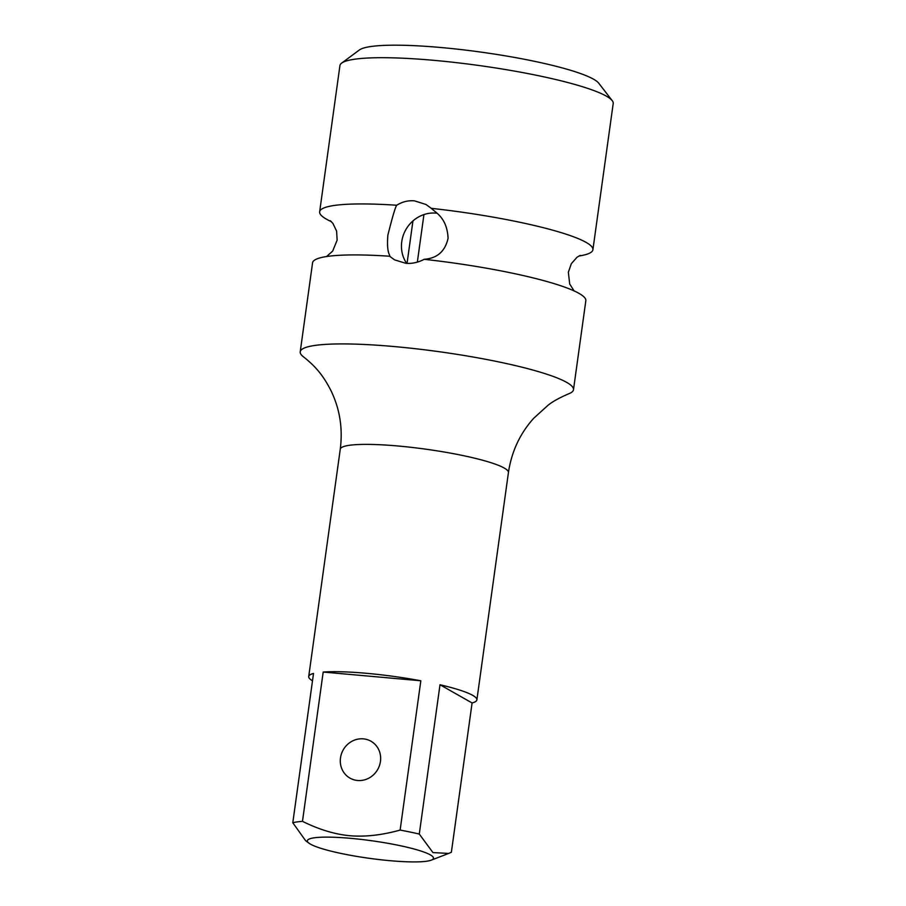 <?xml version="1.0" encoding="UTF-8"?>
<svg xmlns="http://www.w3.org/2000/svg" width="906" height="906" viewBox="0 0 906 906"><rect width="100%" height="100%" fill="white"/><g stroke="black" fill="none" stroke-linecap="round" stroke-linejoin="round"><path stroke-width="1.36" d="M300.226 351.8A137.939 19.196 -172.1 0 1 394.189 346.556A137.939 19.196 -172.1 0 1 566.68 382.377A137.939 19.196 7.9 0 1 573.487 389.727L585.831 300.735A137.939 19.196 -172.1 0 0 579.025 293.385A137.939 19.196 -172.1 0 0 550.112 282.434A137.939 19.196 -172.1 0 0 424.212 259.32C418.096 262.514 411.936 263.839 405.741 263.284L394.529 259.852L389.614 256.228A137.939 19.196 -172.1 0 0 351.924 254.926A137.939 19.196 -172.1 0 0 312.57 262.808L300.226 351.8A137.939 19.196 -172.1 0 0 303.691 357.009C317.055 367.576 323.884 376.975 330.735 390.135C339.773 408.561 342.955 428.255 340.26 449.229L308.72 676.533A84.892 11.812 -172.1 0 0 312.491 680.814M389.614 256.228C390.463 254.801 386.307 254.008 387.893 235.05C392.389 217.1 395.322 207.157 396.692 205.243A137.939 19.196 -172.1 0 0 319.648 211.823A137.939 19.196 -172.1 0 0 326.454 219.173A137.939 19.196 -172.1 0 0 331.392 221.664M396.692 205.243C402.309 201.778 408.21 200.317 414.404 200.838L425.956 204.473L431.29 208.335C435.809 212.785 446.986 217.655 448.085 238.187C443.883 257.372 429.693 258.708 424.212 259.32M578.923 256.013A137.939 19.196 -172.1 0 0 592.909 249.739A137.939 19.196 -172.1 0 0 586.103 242.389A137.939 19.196 -172.1 0 0 431.29 208.335M592.909 249.739L613.203 103.511A137.939 19.196 -172.1 0 0 612.218 100.645A137.939 19.196 -172.1 0 0 433.895 60.34A137.939 19.196 -172.1 0 0 341.664 63.103A137.939 19.196 -172.1 0 0 339.931 65.594L319.648 211.823M437.111 213.238A31.835 29.751 -60.4 0 0 436.046 213.125A31.835 29.751 -60.4 0 0 406.069 229.263A31.835 29.751 -60.4 0 0 406.624 263.352M573.487 389.727A137.939 19.196 7.9 0 1 568.73 393.782C559.262 397.87 552.343 401.72 547.96 405.333L533.702 418.278C519.976 433.544 511.55 451.641 508.425 472.57A84.892 11.812 -172.1 0 0 398.085 446.001A84.892 11.812 -172.1 0 0 340.26 449.229M420.837 680.78A84.892 11.812 -172.1 0 0 366.545 673.305A84.892 11.812 -172.1 0 0 323.193 672.048L420.837 680.78L400.124 830.077A84.892 11.812 -172.1 0 1 419.285 834.052L432.955 852.58L448.674 853.429L451.369 852.263L472.094 702.965A84.892 11.812 -172.1 0 0 476.884 699.874A84.892 11.812 -172.1 0 0 439.999 684.755L419.285 834.052M323.193 672.048L302.479 821.346C319.093 829.568 334.903 834.358 349.909 835.728C365.243 837.008 381.981 835.128 400.124 830.077M350.724 838.344A63.669 8.856 7.9 0 1 413.838 848.945A63.669 8.856 7.9 0 1 431.29 860.145A63.669 8.856 7.9 0 1 390.112 860.7A63.669 8.856 7.9 0 1 308.957 843.169A63.669 8.856 7.9 0 1 350.724 838.344M302.479 821.346A84.892 11.812 -172.1 0 0 292.797 822.75L305.582 840.643L308.957 843.169M292.797 822.75L313.521 673.441A84.892 11.812 -172.1 0 0 308.72 676.533M439.999 684.755L472.094 702.965M340.497 757.88A21.223 19.83 -60.4 0 0 349.988 778.129A21.223 19.83 -60.4 0 0 380.441 761.459A21.223 19.83 -60.4 0 0 370.939 741.21A21.223 19.83 -60.4 0 0 340.497 757.88M423.94 214.575L417.338 262.14M612.218 100.645L598.73 83.182A122.027 16.988 -172.1 0 0 440.984 47.52A122.027 16.988 -172.1 0 0 359.399 49.966L341.664 63.103M412.943 220.939L407.054 263.374M326.545 256.545L332.661 251.109L337.134 240.158L336.613 231.121L332.898 223.374L330.316 220.736M508.425 472.57L476.884 699.874M431.29 860.145L448.674 853.429M574.087 290.894L569.693 283.997L568.356 272.242L571.324 263.691L577.009 257.247L580.214 255.401"/></g></svg>
